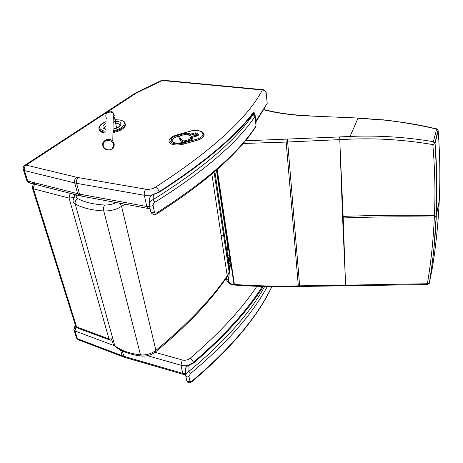 <?xml version="1.0" encoding="UTF-8"?>
<svg xmlns="http://www.w3.org/2000/svg" width="463" height="463" viewBox="0 0 463 463"><rect width="100%" height="100%" fill="white"/><g stroke="black" fill="none" stroke-linecap="round" stroke-linejoin="round"><path stroke-width="0.69" d="M429.195 283.524L429.363 283.096C432.922 261.433 435.237 239.134 436.308 216.192L434.352 217.083C433.345 239.932 431.024 262.151 427.39 283.732L429.363 283.096L432.234 268.534C435.752 247.161 438.062 225.151 439.167 202.499L439.237 200.942C440.33 178.238 439.972 154.833 438.154 130.716L438.004 130.201M436.678 128.864L433.368 141.672L434.919 142.807L435.07 143.385C437.008 167.878 437.442 191.618 436.377 214.618L434.421 215.509C435.469 192.608 434.931 168.966 432.807 144.578L435.012 143.559L438.154 130.716L438.015 130.155L436.505 129.044C419.391 125.062 402.428 122.122 385.633 120.212L357.951 118.233L350.069 136.44C377.524 135.271 405.287 137.013 433.368 141.672L432.807 144.578C404.934 139.832 377.374 138.02 350.121 139.155L286.001 142.072L242.977 143.489M340.155 149.306L343.135 216.395L342.539 216.412L339.709 136.926L350.069 136.44L350.121 139.155M427.627 284.554L354.71 285.665L354.675 285.011L427.39 283.732L427.644 284.554L429.276 283.304C431.568 268.945 432.766 259.176 433.866 248.637L436.302 214.809L436.597 171.889L434.919 142.807L438.015 130.155L436.626 128.847C421.886 125.514 418.153 124.923 409.176 123.326L385.841 120.027M342.603 217.951L345.294 277.603L343.135 216.395C372.078 215.307 402.509 215.011 434.421 215.509L434.352 217.083C402.486 216.58 372.102 216.863 343.199 217.934L342.603 217.951L342.539 216.412M229.509 254.135L229.295 255.64L227.512 254.557L228.537 247.543M229.295 255.64L229.11 256.815L227.738 257.474M229.127 265.258L230.348 265.6L230.082 263.337L228.994 263.736M75.521 326.01L74.78 326.403L73.831 329.384L74.989 330.958L75.967 326.762M74.74 327.804L73.831 329.384M122.793 356.713L78.606 339.871L76.273 337.122L74.149 330.403M185.721 374.851L183.678 374.486L182.74 373.346L123.806 356.279L124.877 357.419L183.36 374.393M256.855 286.284C241.536 309.359 219.369 333.296 190.345 358.102L193.592 362.188M78.965 195.554L30.002 183.024L27.699 181.021L24.4 170.569L74.699 182.931C74.265 180.599 74.873 178.695 76.517 177.231L26.171 165.117L24.742 165.337C23.468 166.339 22.965 167.658 23.231 169.284L24.4 170.569C23.902 168.312 24.493 166.495 26.171 165.117L106.745 112.416M108.95 110.97L136.319 93.069L135.017 93.3L24.973 165.187M80.903 196.017L79.844 195.78L77.668 193.742L74.699 182.931L76.586 183.331C76.135 180.987 76.65 179.065 78.125 177.56L76.517 177.231M263.256 89.718L162.854 80.226L161.257 80.55L163.248 80.261M148.606 208.541L146.748 206.498L79.543 194.153L27.699 181.021L26.53 179.713L23.497 170.135M267.157 102.583L266.242 93.335C266.028 91.223 264.917 90.001 262.897 89.672L262.359 89.984C264.518 90.21 265.803 91.344 266.219 93.381L266.156 92.583M255.842 122.041L265.577 106.299M149.699 206.77L146.748 206.498L144.329 195.282L76.586 183.331L79.543 194.153L81.638 196.156L147.963 208.419M136.319 93.069L162.229 80.504L262.359 89.984C247.659 118.065 212.019 150.492 155.423 187.255C157.16 188.071 158.404 189.564 159.162 191.746M109.679 339.969L77.83 328.151L75.417 325.333L32.526 188.36M112.104 338.847L108.979 338.933L110.165 340.149L112.011 339.333M33.365 186.103L32.248 187.474L33.429 188.817L34.395 184.147M35.171 183.423L33.637 183.689M70.087 193.285L69.08 198.095L73.565 197.579M74.497 195.774L73.322 194.113M226.274 236.315L226.899 236.448M224.503 235.881L223.675 235.69M106.091 121.711C98.289 125.508 97.531 128.598 103.81 130.988L105.251 131.214M112.984 130.757C124.217 128.749 128.158 121.393 119.929 120.044L115.125 119.772M99.082 129.345C99.302 131.284 101.304 132.516 105.089 133.037M112.949 132.661C119.709 131.185 123.835 128.899 125.34 125.797L125.201 123.696M113.574 144.323L112.567 148.224C109.372 152.043 102.051 148.669 103.353 143.947C104.435 139.149 112.613 139.467 113.574 144.323M149.474 203.257L149.734 199.275C149.555 196.902 150.776 195.34 153.392 194.587L153.12 194.344L159.307 192.157L158.415 192.197M252.827 113.157L253.307 113.47L254.135 112.706L254.557 113.232M156.783 213.877L157.148 212.615C155.921 213.397 155.024 213.24 154.463 212.158L153.074 205.537C153.103 204.073 153.739 202.962 154.995 202.215C204.513 171.021 237.849 142.425 254.997 116.433L255.223 115.756L253.186 114.239L252.989 114.598L254.997 116.433L256.039 125.924L254.974 127.487M252.989 114.598C235.783 140.382 202.487 168.729 153.108 199.64L154.995 202.215M253.186 114.239L253.307 113.47C234.972 137.32 203.639 163.549 159.307 192.157L153.392 194.587L153.108 199.64C150.643 200.531 149.393 202.366 149.358 205.15C149.838 206.232 151.077 206.359 153.074 205.537M153.12 194.344L150.122 196.879M188.516 365.029L192.475 363.05L193.771 362.905L192.741 362.876M191.873 381.709L192.093 380.991C191.086 381.83 190.362 381.894 189.934 381.176L188.933 376.425L190.542 373.519C226.621 343.465 252.19 314.487 267.261 286.585M264.662 286.522C249.493 313.792 224.248 342.059 188.939 371.32L190.542 373.519M185.721 374.966L185.669 369.052C185.582 367.338 186.641 366.146 188.858 365.481L188.939 371.32C186.896 372.258 185.825 373.757 185.727 375.823C186.213 377.09 187.278 377.287 188.933 376.425M263.25 286.487C247.74 310.957 224.578 336.427 193.771 362.905L188.858 365.481L188.493 365.041C187.052 365.602 186.155 366.517 185.796 367.778M197.284 135.821L196.914 135.109L196.416 135.08L196.763 135.966M197.325 135.705L196.266 134.328M195.253 133.911L190.252 135.219L195.415 133.871L196.416 135.08L191.341 136.504L190.339 137.557L190.611 137.887C190.959 138.541 190.42 139.108 189.002 139.583L184.361 140.885L182.902 140.787L180.622 138.807L179.528 136.435L180.327 135.711L184.887 134.438L190.351 135.289M191.196 137.957L192.104 137.499M191.242 139.751L191.653 138.784M180.176 135.757L178.874 136.967L179.974 139.768L182.312 141.828L183.406 142.158M190.588 135.127L190.247 134.247L189.859 135.3M192.023 138.142L192.66 137.216L197.747 135.786L192.562 137.146L192.023 138.142L192.498 137.279M169.059 141.643C170.743 144.994 175.523 145.833 183.389 144.172L196.729 140.405C200.502 139.27 202.875 137.748 203.836 135.838L203.604 133.367M439.237 200.942L436.377 214.618L439.167 202.499M245.228 140.81L339.709 136.926M309.122 115.981L358.096 118.036L308.543 115.953C291.655 115.194 276.648 113.122 263.534 109.743M285.943 139.398L298.328 285.85C276.324 286.412 254.934 285.943 234.162 284.438L233.983 284.427C228.936 283.802 226.453 281.84 226.54 278.547L226.696 277.447M287.442 139.322L299.625 285.827L298.328 285.85L298.444 286.493C276.509 287.048 255.194 286.574 234.492 285.069L217.199 169.47M385.633 120.212L382.704 119.709M382.531 119.9L358.159 118.042M308.543 115.953L309.388 115.796M263.673 109.511C276.764 112.92 291.783 115.003 308.717 115.767L308.804 115.773M354.675 285.011L299.625 285.827L299.746 286.464L298.444 286.493M345.294 277.603L345.635 285.804L299.746 286.464M227.478 254.401L228.508 247.352M228.276 266.254L228.537 264.379M229.11 256.815L230.082 263.337M230.348 265.6L228.392 279.785C228.224 281.654 229.301 283.072 231.622 284.05M228.392 279.785L226.54 278.547M234.434 285.063L233.983 284.427L217.025 169.62M124.512 357.314L123.245 356.886L122.145 355.723L77.431 338.708L74.989 330.958L114.373 345.711M185.709 373.797L182.74 373.346L180.992 365.249L182.283 359.977L154.972 352.302M122.325 350.861L123.806 356.279L122.145 355.723L120.565 349.97M221.21 235.302L224.509 235.927M147.39 355.682L180.992 365.249L188.128 365.197M190.345 358.102C187.949 360.006 185.264 360.631 182.283 359.977M266.219 93.381L267.203 103.382L255.75 121.231M151.511 195.16L144.329 195.282C143.981 192.845 144.497 190.825 145.88 189.217L78.125 177.56M155.423 187.255C152.501 188.997 149.317 189.651 145.88 189.217M76.592 326.93L33.429 188.817L69.08 198.095L108.979 338.933L76.592 326.93M119.934 203.24L121.59 206.411L125.074 204.189M116.219 202.551C112.474 204.322 108.585 205.138 104.54 205.011C103.567 206.648 103.313 208.634 103.764 210.96C110.281 211.122 116.225 209.606 121.59 206.411L155.892 350.352C151.378 353.79 146.25 355.3 140.509 354.878C130.034 353.68 121.474 350.67 114.83 345.849C113.192 344.599 112.497 343.019 112.74 341.109M104.54 205.011C93.404 204.403 84.451 202.25 77.68 198.552C75.637 199.889 74.809 201.689 75.197 203.946C82.379 207.945 91.906 210.283 103.764 210.96L140.509 354.878L141.452 356.03C146.748 356.464 151.528 354.999 155.799 351.643L155.481 351.909M75.428 194.651L73.177 199.866C72.755 201.55 73.432 202.91 75.197 203.946L114.83 345.849L115.918 347.082C122.608 351.857 131.058 354.832 141.267 356.012M77.68 198.552C76.169 197.649 75.845 196.457 76.702 194.975M216.458 170.124L227.026 241.402L227.935 251.687M214.861 171.524L229.44 268.835L229.139 271.995L227.379 275.664C211.105 299.509 187.278 324.407 155.892 350.352L155.799 351.643C187.156 325.657 211.001 300.614 227.333 276.521L226.737 277.383M228.398 257.006L229.44 268.835L228.93 270.606M211.857 174.105L227.333 276.521L229.139 271.995L214.109 172.172M106.102 121.63C100.164 124.049 99.586 125.994 99.007 127.51C98.44 130.022 100.488 131.585 105.159 132.204M112.966 131.758C119.622 130.265 123.685 127.991 125.155 124.941L124.645 122.313M105.419 129.299C101.906 127.91 102.08 125.994 105.929 123.552M115.403 121.294C123.818 121.173 122.128 127.429 113.013 129.223M113.013 129.084C121.271 126.399 118.904 125.919 119.604 126.075L119.819 126.023C120.183 124.414 118.823 123.471 115.744 123.204M105.703 126.075L104.65 127.51L104.962 128.783M104.279 128.182L104.36 127.771L104.528 128.482M106.392 118.331C104.835 114.147 106.397 112.069 111.091 112.087L113.29 113.418L114.309 115.351L113.192 118.985M115.223 120.322L115.351 121.005L113.128 122.475M113.666 147.043L114.124 143.686L112.798 141.215C108.348 136.081 99.452 142.373 103.799 147.552C106.994 152.437 115.391 149.352 114.083 143.843L112.798 141.215L113.29 113.418C113.499 112.96 112.85 112.214 111.334 111.172C107.723 111.068 105.981 111.994 106.108 113.944M255.703 126.81L256.039 125.924C239.07 152.281 206.11 181.172 157.148 212.615M256.08 123.459L254.858 113.759M149.427 205.474L150.764 211.765C151.245 212.853 152.477 212.986 154.463 212.158M271.804 286.661C257.457 316.733 230.887 348.176 192.093 380.991M185.808 376.199L186.739 380.569C187.22 381.842 188.285 382.044 189.934 381.176M191.202 138.003L190.339 137.557M190.964 139.895L191.589 139.189L190.849 137.586L191.19 137.87L192.168 137.407M191.341 136.504L191.728 137.604M190.195 135.323L189.066 135.271M188.348 135.086L188.852 135.115L188.082 134.756M188.945 135.231L188.586 134.791L184.887 134.438M184.737 134.478L180.327 135.711M180.622 138.807L179.962 139.693L178.874 137.32L179.528 136.435M179.974 139.768L180.761 138.981M180.176 140.017L182.3 141.759L182.902 140.787M184.708 141.788L184.361 140.885M182.312 141.828L183.649 142.089M189.35 140.48L189.002 139.583M191.601 139.259L191.121 137.916L190.611 137.887M195.774 133.83L196.671 133.957L198.019 135.578M197.747 135.786L198.725 134.739L197.302 133.037L196.671 133.957M197.302 133.037L195.293 132.835L190.183 134.172C188.997 133.124 187 132.927 184.193 133.576L177.167 135.532C166.385 138.287 171.808 145.683 182.561 142.488L189.714 140.474C192.382 139.577 193.389 138.518 192.724 137.291M195.652 133.795L195.293 132.835M198.089 135.665L197.579 135.833M198.083 135.549L198.725 134.739M172.271 141.684L172.155 140.04C172.861 138.57 174.655 137.407 177.532 136.556L177.167 135.532M184.534 134.444L184.193 133.576M177.532 136.556L179.401 136.029M187.775 134.328L189.552 135.092L190.183 134.172M176.744 134.993L189.824 131.347C201.741 127.742 208.877 135.931 196.335 139.294L183.001 143.055C170.506 146.765 164.261 138.165 176.744 134.993L189.668 131.394M176.6 135.034L176.652 134.93C172.427 136.203 169.95 137.957 169.221 140.196C167.351 144.005 175.778 146.395 183.377 144.097L196.717 140.33C200.491 139.195 202.863 137.679 203.83 135.769L203.477 133.141M189.824 131.347L189.726 131.284C197.799 128.731 205.722 132.233 203.83 135.769L203.836 135.838M196.335 139.294L196.729 140.405M183.001 143.055L183.389 144.172M228.572 264.523L228.305 266.433M226.766 277.349L226.575 278.697C226.876 282.447 229.44 284.566 234.255 285.052M354.704 285.665L345.635 285.804M75.446 325.79L75.081 326.126M76.586 338.135L78.068 339.651M26.808 180.587L28.897 182.682M148.611 208.541L150.116 208.715M161.257 80.55L135.283 93.138M75.735 326.357L77.257 327.92M110.165 340.149L112.451 340.085M33.394 183.892L32.248 187.474M115.119 346.469L113.695 344.756M115.113 119.709L120.12 119.981C123.858 121.381 125.427 122.261 124.842 122.626L125.34 125.797M105.442 129.009C104.134 128.21 103.799 127.73 104.43 127.562M113.198 118.563L114.28 117.139M114.402 117.029L116.589 127.933M158.809 191.966C203.477 163.08 234.816 136.811 252.827 113.163M252.995 112.798L254.135 112.706L255.223 115.756L256.033 126.318C238.943 153.16 205.919 182.312 156.969 213.761C154.85 214.745 154.167 215.613 151.268 212.887M193.193 362.523C223.907 336.115 246.947 310.76 262.318 286.464M271.903 286.661C257.544 317.005 230.927 348.639 192.047 381.564C189.737 383.352 188.047 383.231 186.971 381.194M172.155 140.04C172.531 140.561 170.534 139.589 173.04 142.239C175.853 143.345 178.996 143.408 182.468 142.419L189.616 140.411L192.214 139.172"/></g></svg>
